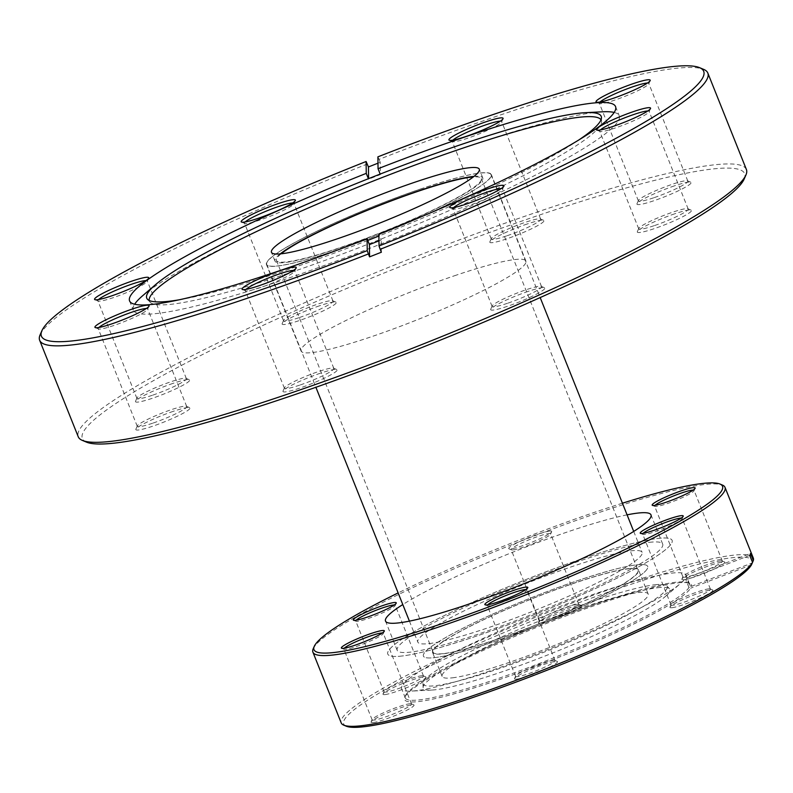 <?xml version="1.0" encoding="UTF-8"?>
<svg xmlns="http://www.w3.org/2000/svg" width="793" height="793" viewBox="0 0 793 793"><rect width="100%" height="100%" fill="white"/><g stroke="black" fill="none" stroke-linecap="round" stroke-linejoin="round"><path stroke-width="0.59" stroke-dasharray="3.96 2.97" d="M421.777 188.575A121.101 14.135 -21.8 0 0 266.438 264.495A121.101 14.135 -21.8 0 0 335.984 250.479A121.101 14.135 -21.8 0 0 491.323 174.549A121.101 14.135 -21.8 0 0 421.777 188.575M456.391 275.112A121.101 14.135 -21.8 0 0 301.053 351.031A121.101 14.135 -21.8 0 0 370.589 337.005A121.101 14.135 -21.8 0 0 525.928 261.085A121.101 14.135 -21.8 0 0 456.391 275.112M473.996 176.393A111.912 13.065 158.2 0 1 482.778 177.969A111.912 13.065 158.2 0 1 339.235 248.13A111.912 13.065 158.2 0 1 274.973 261.085A111.912 13.065 158.2 0 1 280.246 253.889M528.098 291.408A29.163 3.4 -21.8 0 0 490.728 309.24A29.163 3.4 -21.8 0 0 507.441 306.306A29.163 3.4 -21.8 0 0 534.651 295.075A29.163 3.4 -21.8 0 0 544.513 287.73A29.163 3.4 -21.8 0 0 528.098 291.408M507.401 303.322A26.625 3.113 158.2 0 1 492.106 306.405A26.625 3.113 158.2 0 1 492.146 305.999A26.625 3.113 158.2 0 1 526.265 289.713A26.625 3.113 158.2 0 1 541.252 286.362A26.625 3.113 158.2 0 1 541.56 286.63A26.625 3.113 158.2 0 1 507.401 303.322M453.735 207.548A26.625 3.113 -21.8 0 0 453.061 208.767A26.625 3.113 -21.8 0 0 453.368 209.035A26.625 3.113 -21.8 0 0 468.346 205.684A26.625 3.113 -21.8 0 0 502.475 189.398A26.625 3.113 -21.8 0 0 502.504 188.992A26.625 3.113 -21.8 0 0 501.176 188.575M320.392 373.216A29.163 3.4 -21.8 0 0 283.022 391.058A29.163 3.4 -21.8 0 0 299.724 388.124A29.163 3.4 -21.8 0 0 326.944 376.893A29.163 3.4 -21.8 0 0 336.807 369.548A29.163 3.4 -21.8 0 0 320.392 373.216M299.695 385.14A26.625 3.113 158.2 0 1 284.4 388.223A26.625 3.113 158.2 0 1 284.439 387.817A26.625 3.113 158.2 0 1 318.558 371.53A26.625 3.113 158.2 0 1 333.546 368.17A26.625 3.113 158.2 0 1 333.853 368.448A26.625 3.113 158.2 0 1 299.695 385.14M246.028 289.366A26.625 3.113 -21.8 0 0 245.344 290.585A26.625 3.113 -21.8 0 0 245.652 290.853A26.625 3.113 -21.8 0 0 260.639 287.502A26.625 3.113 -21.8 0 0 294.758 271.216A26.625 3.113 -21.8 0 0 294.798 270.809A26.625 3.113 -21.8 0 0 293.469 270.393M173.27 411.329A29.163 3.4 -21.8 0 0 135.89 429.162A29.163 3.4 -21.8 0 0 152.603 426.238A29.163 3.4 -21.8 0 0 179.813 414.997A29.163 3.4 -21.8 0 0 189.676 407.652A29.163 3.4 -21.8 0 0 173.27 411.329M152.563 423.244A26.625 3.113 158.2 0 1 137.278 426.327A26.625 3.113 158.2 0 1 137.308 425.92A26.625 3.113 158.2 0 1 171.437 409.634A26.625 3.113 158.2 0 1 186.414 406.284A26.625 3.113 158.2 0 1 186.722 406.551A26.625 3.113 158.2 0 1 152.563 423.244M98.897 327.479A26.625 3.113 -21.8 0 0 98.223 328.689A26.625 3.113 -21.8 0 0 98.53 328.966A26.625 3.113 -21.8 0 0 113.518 325.606A26.625 3.113 -21.8 0 0 147.637 309.32A26.625 3.113 -21.8 0 0 147.676 308.913A26.625 3.113 -21.8 0 0 146.338 308.497M172.914 383.406A29.163 3.4 -21.8 0 0 135.544 401.238A29.163 3.4 -21.8 0 0 152.246 398.314A29.163 3.4 -21.8 0 0 179.466 387.073A29.163 3.4 -21.8 0 0 189.329 379.728A29.163 3.4 -21.8 0 0 172.914 383.406M152.216 395.32A26.625 3.113 158.2 0 1 136.921 398.403A26.625 3.113 158.2 0 1 136.961 397.997A26.625 3.113 158.2 0 1 171.08 381.711A26.625 3.113 158.2 0 1 186.068 378.36A26.625 3.113 158.2 0 1 186.375 378.628A26.625 3.113 158.2 0 1 152.216 395.32M98.55 299.556A26.625 3.113 -21.8 0 0 97.866 300.765A26.625 3.113 -21.8 0 0 98.173 301.033A26.625 3.113 -21.8 0 0 113.161 297.682A26.625 3.113 -21.8 0 0 147.28 281.396A26.625 3.113 -21.8 0 0 147.32 280.99A26.625 3.113 -21.8 0 0 145.991 280.573M319.539 305.801A29.163 3.4 -21.8 0 0 282.169 323.643A29.163 3.4 -21.8 0 0 298.872 320.709A29.163 3.4 -21.8 0 0 326.082 309.478A29.163 3.4 -21.8 0 0 335.945 302.133A29.163 3.4 -21.8 0 0 319.539 305.801M298.832 317.725A26.625 3.113 158.2 0 1 283.547 320.808A26.625 3.113 158.2 0 1 283.577 320.402A26.625 3.113 158.2 0 1 317.706 304.115A26.625 3.113 158.2 0 1 332.683 300.755A26.625 3.113 158.2 0 1 332.991 301.033A26.625 3.113 158.2 0 1 298.832 317.725M245.166 221.951A26.625 3.113 -21.8 0 0 244.492 223.17A26.625 3.113 -21.8 0 0 244.799 223.438A26.625 3.113 -21.8 0 0 259.787 220.087A26.625 3.113 -21.8 0 0 293.906 203.801A26.625 3.113 -21.8 0 0 293.945 203.385A26.625 3.113 -21.8 0 0 292.617 202.978M527.246 223.983A29.163 3.4 -21.8 0 0 489.876 241.825A29.163 3.4 -21.8 0 0 506.588 238.891A29.163 3.4 -21.8 0 0 533.798 227.66A29.163 3.4 -21.8 0 0 543.661 220.315A29.163 3.4 -21.8 0 0 527.246 223.983M506.549 235.908A26.625 3.113 158.2 0 1 491.254 238.99A26.625 3.113 158.2 0 1 491.293 238.584A26.625 3.113 158.2 0 1 525.412 222.298A26.625 3.113 158.2 0 1 540.4 218.937A26.625 3.113 158.2 0 1 540.707 219.215A26.625 3.113 158.2 0 1 506.549 235.908M452.882 140.133A26.625 3.113 -21.8 0 0 452.208 141.352A26.625 3.113 -21.8 0 0 452.516 141.62A26.625 3.113 -21.8 0 0 467.493 138.269A26.625 3.113 -21.8 0 0 501.622 121.983A26.625 3.113 -21.8 0 0 501.652 121.577A26.625 3.113 -21.8 0 0 500.324 121.16M674.377 185.879A29.163 3.4 -21.8 0 0 636.997 203.722A29.163 3.4 -21.8 0 0 653.71 200.788A29.163 3.4 -21.8 0 0 680.919 189.557A29.163 3.4 -21.8 0 0 690.782 182.202A29.163 3.4 -21.8 0 0 674.377 185.879M653.67 197.804A26.625 3.113 158.2 0 1 638.385 200.887A26.625 3.113 158.2 0 1 638.415 200.48A26.625 3.113 158.2 0 1 672.543 184.194A26.625 3.113 158.2 0 1 687.521 180.834A26.625 3.113 158.2 0 1 687.828 181.101A26.625 3.113 158.2 0 1 653.67 197.804M600.004 102.029A26.625 3.113 -21.8 0 0 599.33 103.249A26.625 3.113 -21.8 0 0 599.637 103.516A26.625 3.113 -21.8 0 0 614.625 100.156A26.625 3.113 -21.8 0 0 648.743 83.87A26.625 3.113 -21.8 0 0 648.783 83.463A26.625 3.113 -21.8 0 0 647.445 83.057M674.724 213.803A29.163 3.4 -21.8 0 0 637.354 231.645A29.163 3.4 -21.8 0 0 654.066 228.711A29.163 3.4 -21.8 0 0 681.276 217.48A29.163 3.4 -21.8 0 0 691.139 210.135A29.163 3.4 -21.8 0 0 674.724 213.803M654.027 225.727A26.625 3.113 158.2 0 1 638.732 228.81A26.625 3.113 158.2 0 1 638.771 228.404A26.625 3.113 158.2 0 1 672.89 212.118A26.625 3.113 158.2 0 1 687.878 208.757A26.625 3.113 158.2 0 1 688.185 209.035A26.625 3.113 158.2 0 1 654.027 225.727M600.36 129.953A26.625 3.113 -21.8 0 0 599.686 131.172A26.625 3.113 -21.8 0 0 599.994 131.44A26.625 3.113 -21.8 0 0 614.971 128.089A26.625 3.113 -21.8 0 0 649.1 111.803A26.625 3.113 -21.8 0 0 649.13 111.387A26.625 3.113 -21.8 0 0 647.802 110.98M86.457 442.127A356.642 41.633 158.2 0 1 207.082 352.27A356.642 41.633 158.2 0 1 539.825 214.913A356.642 41.633 158.2 0 1 744.151 179.069M746.401 169.514A359.814 41.999 -21.8 0 0 539.785 211.176A359.814 41.999 -21.8 0 0 78.239 436.755M367.754 240.418A244.74 28.568 158.2 0 1 287.274 269.789A244.74 28.568 158.2 0 1 179.178 299.804M601.005 119.783A243.352 28.409 158.2 0 1 601.57 121.597A243.352 28.409 158.2 0 1 289.167 272.951A243.352 28.409 158.2 0 1 150.075 302.173A243.352 28.409 158.2 0 1 149.233 300.478M578.85 139.945A244.74 28.568 158.2 0 1 378.895 236.036M142.611 295.759A261.7 30.55 158.2 0 1 468.95 146.061A261.7 30.55 158.2 0 1 602.551 111.803M614.169 112.437A261.7 30.55 158.2 0 1 619.224 115.758A261.7 30.55 158.2 0 1 283.537 279.82A261.7 30.55 158.2 0 1 133.264 310.122A261.7 30.55 158.2 0 1 134.641 304.244M377.894 156.855L379.054 159.383A359.814 41.999 158.2 0 1 501.196 114.707A359.814 41.999 158.2 0 1 703.669 69.378M377.974 163.189A359.814 41.999 158.2 0 1 380.224 162.307L380.382 174.569A261.7 30.55 -21.8 0 0 368.596 179.218L368.398 178.712M380.382 174.569L380.184 174.073M40.136 334.775A359.814 41.999 158.2 0 1 367.268 164.032M379.054 159.383L380.224 162.307M378.955 240.854A261.7 30.55 -21.8 0 0 381.215 239.962L378.876 234.113M368.586 178.643L368.596 179.218M381.364 252.224L381.215 239.962M445.299 653.363A110.326 12.876 -21.8 0 0 562.971 613.812A110.326 12.876 -21.8 0 0 637.988 570.286A110.326 12.876 -21.8 0 0 625.816 569.146A110.326 12.876 -21.8 0 0 508.144 608.697A110.326 12.876 -21.8 0 0 433.127 652.223A110.326 12.876 -21.8 0 0 445.299 653.363M281.148 253.8A110.326 12.876 -21.8 0 0 276.45 260.5A110.326 12.876 -21.8 0 0 288.622 261.631A110.326 12.876 -21.8 0 0 406.284 222.09A110.326 12.876 -21.8 0 0 481.311 178.554A110.326 12.876 -21.8 0 0 473.282 176.948M477.693 173.429A120.784 14.096 -21.8 0 0 348.87 216.727A120.784 14.096 -21.8 0 0 266.735 264.386A120.784 14.096 -21.8 0 0 280.058 265.625A120.784 14.096 -21.8 0 0 408.891 222.327A120.784 14.096 -21.8 0 0 491.026 174.668A120.784 14.096 -21.8 0 0 477.693 173.429M634.38 565.151A120.784 14.096 -21.8 0 0 505.547 608.449A120.784 14.096 -21.8 0 0 423.412 656.108A120.784 14.096 -21.8 0 0 436.745 657.357A120.784 14.096 -21.8 0 0 565.568 614.06A120.784 14.096 -21.8 0 0 647.703 566.4A120.784 14.096 -21.8 0 0 634.38 565.151M429.082 643.589A120.784 14.096 -21.8 0 0 557.786 600.955A120.784 14.096 -21.8 0 0 642.092 552.364A120.784 14.096 -21.8 0 0 630.812 550.857A120.784 14.096 -21.8 0 0 502.098 593.491A120.784 14.096 -21.8 0 0 417.802 642.082A120.784 14.096 -21.8 0 0 429.082 643.589M434.693 657.625A120.784 14.096 -21.8 0 0 563.407 614.991A120.784 14.096 -21.8 0 0 647.703 566.4A120.784 14.096 -21.8 0 0 636.422 564.884A120.784 14.096 -21.8 0 0 507.718 607.517A120.784 14.096 -21.8 0 0 423.412 656.108A120.784 14.096 -21.8 0 0 434.693 657.625M657.476 587.742A132.827 15.503 158.2 0 1 669.52 588.832A132.827 15.503 158.2 0 1 665.129 596.693A132.827 15.503 158.2 0 1 557.182 651.172A132.827 15.503 158.2 0 1 435.625 689.722A132.827 15.503 158.2 0 1 431.689 690.069A132.827 15.503 158.2 0 1 423.085 687.402A132.827 15.503 158.2 0 1 518.493 633.538A132.827 15.503 158.2 0 1 657.476 587.742M654.919 584.768A131.45 15.345 158.2 0 1 666.834 585.849A131.45 15.345 158.2 0 1 577.978 638.206A131.45 15.345 158.2 0 1 435.377 685.687A131.45 15.345 158.2 0 1 422.966 683.388A131.45 15.345 158.2 0 1 517.383 630.078A131.45 15.345 158.2 0 1 654.919 584.768M415.958 690.703A153.118 17.872 158.2 0 1 411.418 691.1A153.118 17.872 158.2 0 1 401.654 688.79A153.118 17.872 158.2 0 1 508.531 627.194A153.118 17.872 158.2 0 1 671.691 573.141A153.118 17.872 158.2 0 1 685.995 575.064A153.118 17.872 158.2 0 1 680.523 583.47A153.118 17.872 158.2 0 1 556.081 646.255A153.118 17.872 158.2 0 1 415.958 690.703M402.081 655.999A153.118 17.872 158.2 0 1 387.777 654.086A153.118 17.872 158.2 0 1 494.644 592.49A153.118 17.872 158.2 0 1 657.813 538.437A153.118 17.872 158.2 0 1 672.117 540.36A153.118 17.872 158.2 0 1 565.24 601.956A153.118 17.872 158.2 0 1 402.081 655.999A153.118 17.872 158.2 0 1 387.777 654.086A153.118 17.872 158.2 0 1 494.644 592.49A153.118 17.872 158.2 0 1 657.813 538.437A153.118 17.872 158.2 0 1 672.117 540.36A153.118 17.872 158.2 0 1 565.24 601.956A153.118 17.872 158.2 0 1 402.081 655.999M628.215 568.66A110.961 12.956 158.2 0 1 638.583 570.048A110.961 12.956 158.2 0 1 561.137 614.684A110.961 12.956 158.2 0 1 442.9 653.848A110.961 12.956 158.2 0 1 432.542 652.461A110.961 12.956 158.2 0 1 509.978 607.825A110.961 12.956 158.2 0 1 628.215 568.66M452.486 677.817A110.961 12.956 -21.8 0 0 570.722 638.652A110.961 12.956 -21.8 0 0 648.168 594.016A110.961 12.956 -21.8 0 0 637.81 592.629A110.961 12.956 -21.8 0 0 519.564 631.793A110.961 12.956 -21.8 0 0 442.127 676.429A110.961 12.956 -21.8 0 0 452.486 677.817M649.348 542.333A142.978 16.693 158.2 0 1 662.7 544.127A142.978 16.693 158.2 0 1 562.901 601.639A142.978 16.693 158.2 0 1 410.546 652.114A142.978 16.693 158.2 0 1 397.194 650.319A142.978 16.693 158.2 0 1 496.983 592.807A142.978 16.693 158.2 0 1 649.348 542.333M689.751 585.601L691.397 586.314A154.387 18.021 -21.8 0 0 689.523 583.341A154.387 18.021 -21.8 0 0 676.885 582.974A154.387 18.021 -21.8 0 0 520.605 633.974A154.387 18.021 -21.8 0 0 404.817 697.216A154.387 18.021 -21.8 0 0 419.021 701.508A154.387 18.021 -21.8 0 0 572.556 651.658A154.387 18.021 -21.8 0 0 690.584 588.218L688.939 587.504A153.118 17.872 158.2 0 1 571.862 650.419A153.118 17.872 158.2 0 1 419.616 699.852A153.118 17.872 158.2 0 1 405.312 697.939A153.118 17.872 158.2 0 1 405.52 695.59A153.118 17.872 158.2 0 1 520.367 632.873A153.118 17.872 158.2 0 1 675.358 582.29A153.118 17.872 158.2 0 1 687.888 582.657A153.118 17.872 158.2 0 1 689.652 584.213A153.118 17.872 158.2 0 1 689.751 585.601L686.718 577.998L750.545 553.464M688.939 587.504L685.905 579.901A153.118 17.872 -21.8 0 0 686.718 577.998M516.699 679.135A23.146 2.706 -21.8 0 0 542.581 670.442A23.146 2.706 -21.8 0 0 557.251 661.421A23.146 2.706 -21.8 0 0 555.358 661.362A23.146 2.706 -21.8 0 0 531.925 669.014A23.146 2.706 -21.8 0 0 514.568 678.491A23.146 2.706 -21.8 0 0 516.699 679.135M553.068 660.341A21.242 2.478 158.2 0 1 554.803 660.391A21.242 2.478 158.2 0 1 555.05 660.609A21.242 2.478 158.2 0 1 540.221 669.153A21.242 2.478 158.2 0 1 517.591 676.647A21.242 2.478 158.2 0 1 515.609 676.389A21.242 2.478 158.2 0 1 515.638 676.062A21.242 2.478 158.2 0 1 531.568 667.359A21.242 2.478 158.2 0 1 553.068 660.341M487.745 604.781A21.242 2.478 -21.8 0 0 487.308 605.644A21.242 2.478 -21.8 0 0 487.556 605.852A21.242 2.478 -21.8 0 0 489.291 605.902A21.242 2.478 -21.8 0 0 510.791 598.893A21.242 2.478 -21.8 0 0 526.721 590.19A21.242 2.478 -21.8 0 0 526.75 589.863A21.242 2.478 -21.8 0 0 525.848 589.536M672.107 607.696A23.146 2.706 -21.8 0 0 697.979 599.002A23.146 2.706 -21.8 0 0 712.649 589.982A23.146 2.706 -21.8 0 0 710.756 589.933A23.146 2.706 -21.8 0 0 687.333 597.575A23.146 2.706 -21.8 0 0 669.976 607.051A23.146 2.706 -21.8 0 0 672.107 607.696M708.466 588.902A21.242 2.478 158.2 0 1 710.201 588.951A21.242 2.478 158.2 0 1 710.449 589.169A21.242 2.478 158.2 0 1 695.63 597.714A21.242 2.478 158.2 0 1 672.989 605.208A21.242 2.478 158.2 0 1 671.007 604.95A21.242 2.478 158.2 0 1 671.037 604.623A21.242 2.478 158.2 0 1 686.966 595.92A21.242 2.478 158.2 0 1 708.466 588.902M643.143 533.342A21.242 2.478 -21.8 0 0 642.707 534.204A21.242 2.478 -21.8 0 0 642.954 534.413A21.242 2.478 -21.8 0 0 644.699 534.472A21.242 2.478 -21.8 0 0 666.199 527.454A21.242 2.478 -21.8 0 0 682.129 518.751A21.242 2.478 -21.8 0 0 682.158 518.424A21.242 2.478 -21.8 0 0 681.246 518.097M684.032 579.693A23.146 2.706 -21.8 0 0 709.904 570.99A23.146 2.706 -21.8 0 0 724.574 561.979A23.146 2.706 -21.8 0 0 722.681 561.92A23.146 2.706 -21.8 0 0 699.257 569.562A23.146 2.706 -21.8 0 0 681.901 579.049A23.146 2.706 -21.8 0 0 684.032 579.693M720.391 560.899A21.242 2.478 158.2 0 1 722.126 560.948A21.242 2.478 158.2 0 1 722.373 561.166A21.242 2.478 158.2 0 1 707.554 569.711A21.242 2.478 158.2 0 1 684.914 577.205A21.242 2.478 158.2 0 1 682.932 576.937A21.242 2.478 158.2 0 1 682.961 576.61A21.242 2.478 158.2 0 1 698.891 567.917A21.242 2.478 158.2 0 1 720.391 560.899M655.068 505.329A21.242 2.478 -21.8 0 0 654.631 506.192A21.242 2.478 -21.8 0 0 654.879 506.41A21.242 2.478 -21.8 0 0 656.624 506.459A21.242 2.478 -21.8 0 0 678.124 499.441A21.242 2.478 -21.8 0 0 694.053 490.738A21.242 2.478 -21.8 0 0 694.083 490.421A21.242 2.478 -21.8 0 0 693.171 490.094M540.548 623.12A23.146 2.706 -21.8 0 0 566.43 614.426A23.146 2.706 -21.8 0 0 581.1 605.406A23.146 2.706 -21.8 0 0 579.207 605.346A23.146 2.706 -21.8 0 0 555.774 612.989A23.146 2.706 -21.8 0 0 538.417 622.475A23.146 2.706 -21.8 0 0 540.548 623.12M576.917 604.325A21.242 2.478 158.2 0 1 578.652 604.375A21.242 2.478 158.2 0 1 578.9 604.593A21.242 2.478 158.2 0 1 564.071 613.138A21.242 2.478 158.2 0 1 541.441 620.632A21.242 2.478 158.2 0 1 539.458 620.364A21.242 2.478 158.2 0 1 539.488 620.047A21.242 2.478 158.2 0 1 555.417 611.344A21.242 2.478 158.2 0 1 576.917 604.325M549.499 531.092A23.146 2.706 158.2 0 1 551.631 531.736A23.146 2.706 158.2 0 1 534.274 541.222A23.146 2.706 158.2 0 1 510.851 548.865A23.146 2.706 158.2 0 1 508.957 548.806A23.146 2.706 158.2 0 1 523.628 539.795A23.146 2.706 158.2 0 1 549.499 531.092M513.14 549.886A21.242 2.478 -21.8 0 0 534.641 542.868A21.242 2.478 -21.8 0 0 550.57 534.175A21.242 2.478 -21.8 0 0 550.6 533.848A21.242 2.478 -21.8 0 0 548.617 533.58A21.242 2.478 -21.8 0 0 525.987 541.074A21.242 2.478 -21.8 0 0 511.158 549.618A21.242 2.478 -21.8 0 0 511.406 549.836A21.242 2.478 -21.8 0 0 513.14 549.886M385.15 694.559A23.146 2.706 -21.8 0 0 411.032 685.856A23.146 2.706 -21.8 0 0 425.692 676.845A23.146 2.706 -21.8 0 0 423.799 676.786A23.146 2.706 -21.8 0 0 400.376 684.428A23.146 2.706 -21.8 0 0 383.019 693.915A23.146 2.706 -21.8 0 0 385.15 694.559M421.509 675.765A21.242 2.478 158.2 0 1 423.254 675.814A21.242 2.478 158.2 0 1 423.492 676.033A21.242 2.478 158.2 0 1 408.673 684.577A21.242 2.478 158.2 0 1 386.032 692.071A21.242 2.478 158.2 0 1 384.05 691.803A21.242 2.478 158.2 0 1 384.08 691.476A21.242 2.478 158.2 0 1 400.009 682.783A21.242 2.478 158.2 0 1 421.509 675.765M356.186 620.195A21.242 2.478 -21.8 0 0 355.76 621.058A21.242 2.478 -21.8 0 0 355.998 621.276A21.242 2.478 -21.8 0 0 357.742 621.325A21.242 2.478 -21.8 0 0 379.242 614.307A21.242 2.478 -21.8 0 0 395.172 605.614A21.242 2.478 -21.8 0 0 395.201 605.287A21.242 2.478 -21.8 0 0 394.29 604.96M373.225 722.562A23.146 2.706 -21.8 0 0 399.107 713.869A23.146 2.706 -21.8 0 0 413.768 704.848A23.146 2.706 -21.8 0 0 411.874 704.799A23.146 2.706 -21.8 0 0 388.451 712.441A23.146 2.706 -21.8 0 0 371.094 721.917A23.146 2.706 -21.8 0 0 373.225 722.562M409.584 703.768A21.242 2.478 158.2 0 1 411.329 703.817A21.242 2.478 158.2 0 1 411.567 704.035A21.242 2.478 158.2 0 1 396.748 712.58A21.242 2.478 158.2 0 1 374.108 720.084A21.242 2.478 158.2 0 1 372.125 719.816A21.242 2.478 158.2 0 1 372.155 719.489A21.242 2.478 158.2 0 1 388.084 710.786A21.242 2.478 158.2 0 1 409.584 703.768M344.261 648.208A21.242 2.478 -21.8 0 0 343.835 649.07A21.242 2.478 -21.8 0 0 344.073 649.289A21.242 2.478 -21.8 0 0 345.817 649.338A21.242 2.478 -21.8 0 0 367.318 642.32A21.242 2.478 -21.8 0 0 383.247 633.617A21.242 2.478 -21.8 0 0 383.277 633.29A21.242 2.478 -21.8 0 0 382.365 632.963M622.426 503.208A220.008 25.683 -21.8 0 0 398.136 592.916M313.205 648.753A221.911 25.901 158.2 0 1 479.646 557.856A221.911 25.901 158.2 0 1 704.273 484.553A221.911 25.901 158.2 0 1 722.443 485.078M346.214 726.18A220.008 25.683 158.2 0 1 485.663 640.447A220.008 25.683 158.2 0 1 731.681 557.786A220.008 25.683 158.2 0 1 752.289 562.911L752.527 562.366M753.291 558.074A221.911 25.901 -21.8 0 0 732.573 555.298A221.911 25.901 -21.8 0 0 496.091 633.627A221.911 25.901 -21.8 0 0 341.208 722.899M627.085 514.845A142.978 16.693 -21.8 0 0 402.794 604.553M691.397 586.314L752.289 562.911M751.477 564.824L690.584 588.218M749.732 555.378L685.905 579.901M301.053 351.031L266.438 264.495M274.973 261.085L271.464 252.313M492.146 305.999L490.728 309.24M453.368 209.035L450.107 207.667M284.439 387.817L283.022 391.058M245.652 290.853L242.39 289.485M137.308 425.92L135.89 429.162M98.53 328.966L95.269 327.588M136.961 397.997L135.544 401.238M98.173 301.033L94.912 299.665M283.577 320.402L282.169 323.643M244.799 223.438L241.538 222.07M491.293 238.584L489.876 241.825M452.516 141.62L449.254 140.252M638.415 200.48L636.997 203.722M599.637 103.516L596.376 102.148M638.771 228.404L637.354 231.645M599.994 131.44L596.732 130.072M283.547 320.808L244.492 223.17M136.921 398.403L97.866 300.765M137.278 426.327L98.223 328.689M284.4 388.223L245.344 290.585M492.106 306.405L453.061 208.767M638.732 228.81L599.686 131.172M638.385 200.887L599.33 103.249M491.254 238.99L452.208 141.352M150.075 302.173L147.389 299.189M129.576 300.924L133.264 310.122M615.546 106.549L619.224 115.758M601.57 121.597L601.451 117.582M540.707 219.215L501.652 121.577M687.828 181.101L648.783 83.463M688.185 209.035L649.13 111.387M541.56 286.63L502.504 188.992M333.853 368.448L294.798 270.809M186.722 406.551L147.676 308.913M186.375 378.628L147.32 280.99M332.991 301.033L293.945 203.385M649.1 111.803L650.508 108.552M687.878 208.757L691.139 210.135M648.743 83.87L650.161 80.628M687.521 180.834L690.782 182.202M501.622 121.983L503.03 118.742M540.4 218.937L543.661 220.315M293.906 203.801L295.323 200.56M332.683 300.755L335.945 302.133M147.28 281.396L148.697 278.155M186.068 378.36L189.329 379.728M147.637 309.32L149.054 306.078M186.414 406.284L189.676 407.652M294.758 271.216L296.176 267.975M333.546 368.17L336.807 369.548M502.475 189.398L503.892 186.157M541.252 286.362L544.513 287.73M482.778 177.969L479.279 169.196M525.928 261.085L491.323 174.549M481.311 178.554L637.988 570.286M266.735 264.386L315.892 387.281M409.426 621.137L417.802 642.082M491.026 174.668L540.182 297.573M633.716 531.429L642.092 552.364M276.45 260.5L433.127 652.223M666.834 585.849L669.52 588.832M431.689 690.069L411.418 691.1M405.312 697.939L401.654 688.79M648.168 594.016L638.583 570.048M442.127 676.429L432.542 652.461M689.652 584.213L685.995 575.064M665.129 596.693L680.523 583.47M422.966 683.388L423.085 687.402M662.7 544.127L651.003 514.895M687.888 582.657L689.523 583.341M405.52 695.59L404.817 697.216M554.803 660.391L557.251 661.421M526.721 590.19L527.781 587.762M710.201 588.951L712.649 589.982M682.129 518.751L683.189 516.322M722.126 560.948L724.574 561.979M694.053 490.738L695.114 488.31M578.652 604.375L581.1 605.406M550.57 534.175L551.631 531.736M423.254 675.814L425.692 676.845M395.172 605.614L396.232 603.176M411.329 703.817L413.768 704.848M383.247 633.617L384.308 631.188M555.05 660.609L526.75 589.863M710.449 589.169L682.158 518.424M722.373 561.166L694.083 490.421M578.9 604.593L550.6 533.848M423.492 676.033L395.201 605.287M411.567 704.035L383.277 633.29M372.125 719.816L343.835 649.07M384.05 691.803L355.76 621.058M539.458 620.364L511.158 549.618M682.932 576.937L654.631 506.192M671.007 604.95L642.707 534.204M515.609 676.389L487.308 605.644M344.073 649.289L341.634 648.258M372.155 719.489L371.094 721.917M355.998 621.276L353.559 620.245M384.08 691.476L383.019 693.915M511.406 549.836L508.957 548.806M539.488 620.047L538.417 622.475M654.879 506.41L652.431 505.379M682.961 576.61L681.901 579.049M642.954 534.413L640.506 533.392M671.037 604.623L669.976 607.051M487.556 605.852L485.108 604.831M515.638 676.062L514.568 678.491M397.194 650.319L385.507 621.088"/><path stroke-width="1.19" d="M415.017 182.162A111.912 13.065 -21.8 0 0 271.464 252.313A111.912 13.065 -21.8 0 0 335.726 239.357A111.912 13.065 -21.8 0 0 479.279 169.196A111.912 13.065 -21.8 0 0 415.017 182.162M280.246 253.889A111.912 13.065 158.2 0 1 418.516 190.925A111.912 13.065 158.2 0 1 473.996 176.393M466.512 203.989A29.163 3.4 158.2 0 1 450.107 207.667A29.163 3.4 158.2 0 1 459.97 200.322A29.163 3.4 158.2 0 1 487.18 189.091A29.163 3.4 158.2 0 1 503.892 186.157A29.163 3.4 158.2 0 1 466.512 203.989M501.176 188.575A26.625 3.113 -21.8 0 0 487.219 192.075A26.625 3.113 -21.8 0 0 453.735 207.548M258.805 285.807A29.163 3.4 158.2 0 1 242.39 289.485A29.163 3.4 158.2 0 1 252.253 282.139A29.163 3.4 158.2 0 1 279.463 270.899A29.163 3.4 158.2 0 1 296.176 267.975A29.163 3.4 158.2 0 1 258.805 285.807M293.469 270.393A26.625 3.113 -21.8 0 0 279.503 273.892A26.625 3.113 -21.8 0 0 246.028 289.366M111.684 323.921A29.163 3.4 158.2 0 1 95.269 327.588A29.163 3.4 158.2 0 1 105.132 320.243A29.163 3.4 158.2 0 1 132.342 309.012A29.163 3.4 158.2 0 1 149.054 306.078A29.163 3.4 158.2 0 1 111.684 323.921M146.338 308.497A26.625 3.113 -21.8 0 0 132.381 311.996A26.625 3.113 -21.8 0 0 98.897 327.479M111.327 295.987A29.163 3.4 158.2 0 1 94.912 299.665A29.163 3.4 158.2 0 1 104.775 292.32A29.163 3.4 158.2 0 1 131.985 281.089A29.163 3.4 158.2 0 1 148.697 278.155A29.163 3.4 158.2 0 1 111.327 295.987M145.991 280.573A26.625 3.113 -21.8 0 0 132.025 284.072A26.625 3.113 -21.8 0 0 98.55 299.556M257.953 218.392A29.163 3.4 158.2 0 1 241.538 222.07A29.163 3.4 158.2 0 1 251.401 214.715A29.163 3.4 158.2 0 1 278.611 203.484A29.163 3.4 158.2 0 1 295.323 200.56A29.163 3.4 158.2 0 1 257.953 218.392M292.617 202.978A26.625 3.113 -21.8 0 0 278.65 206.477A26.625 3.113 -21.8 0 0 245.166 221.951M465.66 136.574A29.163 3.4 158.2 0 1 449.254 140.252A29.163 3.4 158.2 0 1 459.117 132.907A29.163 3.4 158.2 0 1 486.327 121.666A29.163 3.4 158.2 0 1 503.03 118.742A29.163 3.4 158.2 0 1 465.66 136.574M500.324 121.16A26.625 3.113 -21.8 0 0 486.367 124.66A26.625 3.113 -21.8 0 0 452.882 140.133M612.791 98.471A29.163 3.4 158.2 0 1 596.376 102.148A29.163 3.4 158.2 0 1 606.239 94.793A29.163 3.4 158.2 0 1 633.448 83.562A29.163 3.4 158.2 0 1 650.161 80.628A29.163 3.4 158.2 0 1 612.791 98.471M647.445 83.057A26.625 3.113 -21.8 0 0 633.488 86.546A26.625 3.113 -21.8 0 0 600.004 102.029M613.138 126.394A29.163 3.4 158.2 0 1 596.732 130.072A29.163 3.4 158.2 0 1 606.595 122.717A29.163 3.4 158.2 0 1 633.805 111.486A29.163 3.4 158.2 0 1 650.508 108.552A29.163 3.4 158.2 0 1 613.138 126.394M647.802 110.98A26.625 3.113 -21.8 0 0 633.845 114.479A26.625 3.113 -21.8 0 0 600.36 129.953M745.926 175.015L744.151 179.069A356.642 41.633 158.2 0 1 287.155 397.204A356.642 41.633 158.2 0 1 86.457 442.127L82.383 440.412A359.814 41.999 -21.8 0 0 284.856 395.083A359.814 41.999 -21.8 0 0 745.926 175.015A359.814 41.999 -21.8 0 0 746.401 169.514L707.822 73.035A359.814 41.999 158.2 0 1 380.194 249.299L381.364 252.224A359.814 41.999 158.2 0 1 369.578 256.863L369.419 244.601A261.7 30.55 -21.8 0 0 378.955 240.854M179.178 299.804A244.74 28.568 158.2 0 1 147.389 299.189A244.74 28.568 158.2 0 1 155.478 284.697A244.74 28.568 158.2 0 1 460.664 144.703A244.74 28.568 158.2 0 1 585.601 112.665A244.74 28.568 158.2 0 1 601.451 117.582A244.74 28.568 158.2 0 1 578.85 139.945M149.233 300.478A243.352 28.409 158.2 0 1 461.576 148.569A243.352 28.409 158.2 0 1 601.005 119.783M378.895 236.036A244.74 28.568 158.2 0 1 367.754 240.418M585.601 112.665L602.551 111.803A261.7 30.55 158.2 0 1 614.169 112.437M498.906 112.596A356.642 41.633 -21.8 0 0 377.894 156.855L378.043 168.731A261.7 30.55 158.2 0 1 465.273 136.862A261.7 30.55 158.2 0 1 615.546 106.549A261.7 30.55 158.2 0 1 378.876 234.113L379.024 245.979A356.642 41.633 -21.8 0 0 699.595 67.673A356.642 41.633 -21.8 0 0 498.906 112.596M368.398 178.712L366.257 173.37A261.7 30.55 158.2 0 0 129.576 300.924A261.7 30.55 158.2 0 0 279.86 270.621A261.7 30.55 158.2 0 0 367.09 238.752L367.238 250.618A356.642 41.633 -21.8 0 1 41.9 330.721L40.136 334.775A359.814 41.999 158.2 0 0 39.65 340.286L78.239 436.755A359.814 41.999 -21.8 0 0 82.383 440.412M380.184 174.073L378.043 168.731M134.641 304.244A261.7 30.55 158.2 0 1 142.611 295.759L155.478 284.697M369.578 256.863L368.408 253.938A359.814 41.999 158.2 0 1 246.276 298.614A359.814 41.999 158.2 0 1 39.65 340.286M699.595 67.673L703.669 69.378A359.814 41.999 158.2 0 1 707.822 73.035M366.257 173.37L366.108 161.504L368.438 166.956A359.814 41.999 158.2 0 1 377.974 163.189M366.108 161.504A356.642 41.633 -21.8 0 0 41.9 330.721M369.419 244.601L367.09 238.752M368.408 253.938L367.238 250.618M380.194 249.299L379.024 245.979M368.438 166.956L368.586 178.643M473.282 176.948A110.326 12.876 -21.8 0 0 469.139 177.414A110.326 12.876 -21.8 0 0 369.32 209.501A110.326 12.876 -21.8 0 0 281.148 253.8M402.794 604.553A142.978 16.693 -21.8 0 0 385.507 621.088A142.978 16.693 -21.8 0 0 398.859 622.872A142.978 16.693 -21.8 0 0 551.214 572.407A142.978 16.693 -21.8 0 0 651.003 514.895A142.978 16.693 -21.8 0 0 637.651 513.101A142.978 16.693 -21.8 0 0 627.085 514.845M525.66 587.117A23.146 2.706 158.2 0 1 527.781 587.762A23.146 2.706 158.2 0 1 510.424 597.238A23.146 2.706 158.2 0 1 487.001 604.881A23.146 2.706 158.2 0 1 485.108 604.831A23.146 2.706 158.2 0 1 499.778 595.811A23.146 2.706 158.2 0 1 525.66 587.117M525.848 589.536A21.242 2.478 -21.8 0 0 524.768 589.595A21.242 2.478 -21.8 0 0 504.665 596.039A21.242 2.478 -21.8 0 0 487.745 604.781M681.058 515.678A23.146 2.706 158.2 0 1 683.189 516.322A23.146 2.706 158.2 0 1 665.833 525.799A23.146 2.706 158.2 0 1 642.409 533.441A23.146 2.706 158.2 0 1 640.506 533.392A23.146 2.706 158.2 0 1 655.177 524.371A23.146 2.706 158.2 0 1 681.058 515.678M681.246 518.097A21.242 2.478 -21.8 0 0 680.166 518.156A21.242 2.478 -21.8 0 0 660.063 524.599A21.242 2.478 -21.8 0 0 643.143 533.342M692.983 487.665A23.146 2.706 158.2 0 1 695.114 488.31A23.146 2.706 158.2 0 1 677.757 497.786A23.146 2.706 158.2 0 1 654.334 505.438A23.146 2.706 158.2 0 1 652.431 505.379A23.146 2.706 158.2 0 1 667.101 496.359A23.146 2.706 158.2 0 1 692.983 487.665M693.171 490.094A21.242 2.478 -21.8 0 0 692.091 490.153A21.242 2.478 -21.8 0 0 671.988 496.587A21.242 2.478 -21.8 0 0 655.068 505.329M394.101 602.531A23.146 2.706 158.2 0 1 396.232 603.176A23.146 2.706 158.2 0 1 378.876 612.662A23.146 2.706 158.2 0 1 355.452 620.304A23.146 2.706 158.2 0 1 353.559 620.245A23.146 2.706 158.2 0 1 368.22 611.234A23.146 2.706 158.2 0 1 394.101 602.531M394.29 604.96A21.242 2.478 -21.8 0 0 393.219 605.019A21.242 2.478 -21.8 0 0 373.116 611.453A21.242 2.478 -21.8 0 0 356.186 620.195M382.176 630.544A23.146 2.706 158.2 0 1 384.308 631.188A23.146 2.706 158.2 0 1 366.951 640.665A23.146 2.706 158.2 0 1 343.528 648.307A23.146 2.706 158.2 0 1 341.634 648.258A23.146 2.706 158.2 0 1 356.295 639.237A23.146 2.706 158.2 0 1 382.176 630.544M382.365 632.963A21.242 2.478 -21.8 0 0 381.294 633.022A21.242 2.478 -21.8 0 0 361.192 639.465A21.242 2.478 -21.8 0 0 344.261 648.208M398.136 592.916A220.008 25.683 -21.8 0 0 314.276 646.325A220.008 25.683 -21.8 0 0 334.527 652.451A220.008 25.683 -21.8 0 0 580.545 569.78A220.008 25.683 -21.8 0 0 719.994 484.047A220.008 25.683 -21.8 0 0 701.983 483.532A220.008 25.683 -21.8 0 0 622.426 503.208M719.994 484.047L722.443 485.078A221.911 25.901 158.2 0 1 725 487.328A221.911 25.901 158.2 0 1 570.108 576.6A221.911 25.901 158.2 0 1 333.635 654.929A221.911 25.901 158.2 0 1 312.908 652.153A221.911 25.901 158.2 0 1 313.205 648.753L314.276 646.325M364.225 726.705A220.008 25.683 158.2 0 1 346.214 726.18L343.765 725.159A221.911 25.901 -21.8 0 0 361.935 725.674A221.911 25.901 -21.8 0 0 583.876 653.491A221.911 25.901 -21.8 0 0 752.537 562.386L751.477 564.824A220.008 25.683 158.2 0 1 584.243 655.147A220.008 25.683 158.2 0 1 364.225 726.705M312.908 652.153L341.208 722.899A221.911 25.901 -21.8 0 0 343.765 725.159M752.289 562.911L753.35 560.482A221.911 25.901 -21.8 0 0 753.291 558.074L725 487.328M753.35 560.482L750.545 553.464A221.911 25.901 158.2 0 1 749.732 555.378L752.537 562.386M315.892 387.281L409.426 621.137M540.182 297.573L633.716 531.429"/></g></svg>
